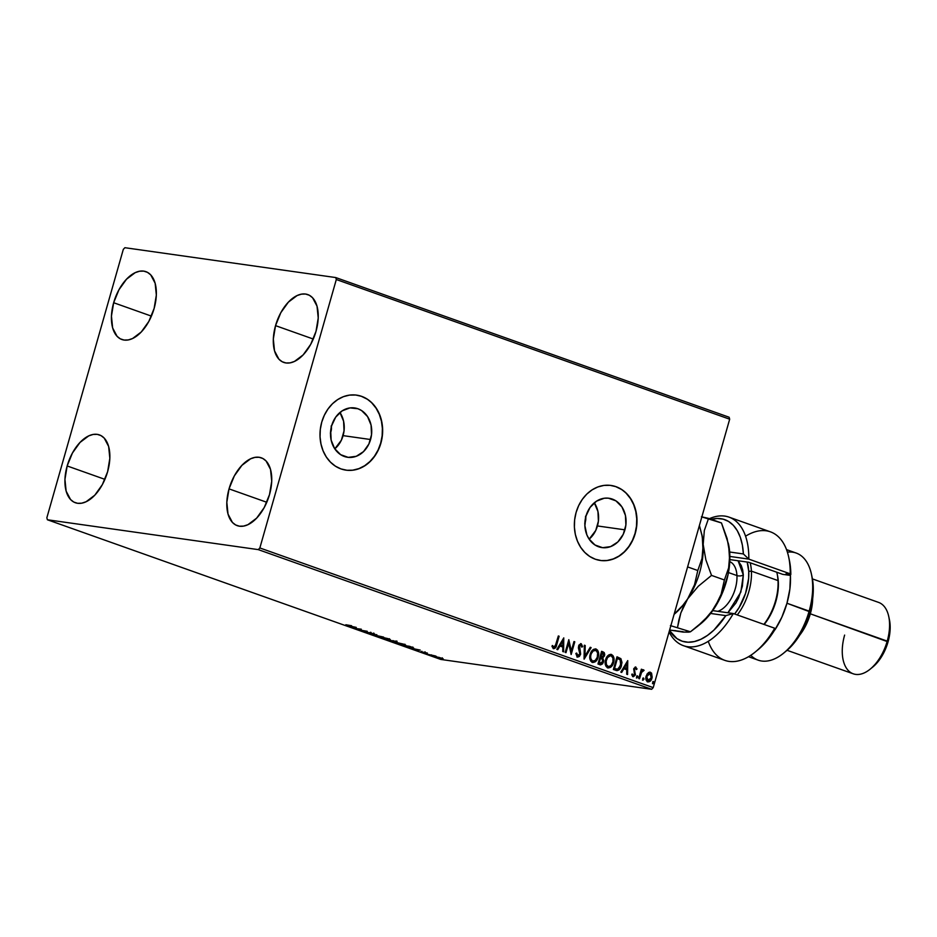 <?xml version="1.0" encoding="UTF-8"?>
<svg xmlns="http://www.w3.org/2000/svg" width="937" height="937" viewBox="0 0 937 937"><rect width="100%" height="100%" fill="white"/><g stroke="black" fill="none" stroke-linecap="round" stroke-linejoin="round"><path stroke-width="1.41" d="M585.566 516.182L585.379 521.663A9.475 7.801 -81.9 0 1 584.875 523.08M331.218 425.866L331.019 431.348A9.475 7.801 -81.9 0 1 330.515 432.765M334.79 448.846A24.924 20.52 98.1 0 0 343.094 435.635L370.572 439.523A24.924 20.52 -81.9 0 1 347.615 457.291A24.924 20.52 -81.9 0 1 331.651 425.703L335.727 417.094L342.157 410.851L349.946 407.911L357.911 408.743L361.577 410.547L367.573 416.602L371.064 425.093L371.52 434.733L368.873 444.044L363.509 451.622L356.271 456.296L348.236 457.373L340.646 454.679L334.638 448.624L331.148 440.132L330.691 430.493L331.651 425.703A24.924 20.52 -81.9 0 1 354.596 407.935A24.924 20.52 -81.9 0 1 370.572 439.523L343.094 435.635A24.924 20.52 98.1 0 0 339.944 412.479L343.586 421.205L344.043 430.844L341.396 440.156L334.79 448.846M589.15 539.162A24.924 20.52 98.1 0 0 597.443 525.95L624.92 529.838A24.924 20.52 -81.9 0 1 601.964 547.606A24.924 20.52 -81.9 0 1 586 516.018L590.087 507.409L596.506 501.166L604.295 498.226L608.336 498.168L615.925 500.862L621.934 506.917L625.424 515.409L625.881 525.048L623.222 534.359L617.87 541.937L610.619 546.611L602.596 547.688L594.995 544.994L588.998 538.939L586.89 534.922L584.887 525.68L586 516.018A24.924 20.52 -81.9 0 1 608.956 498.25A24.924 20.52 -81.9 0 1 624.92 529.838L597.443 525.95A24.924 20.52 98.1 0 0 594.304 502.794L597.947 511.52L598.403 521.159L595.745 530.471L589.15 539.162M600.242 560.455A37.89 31.179 98.1 0 0 635.04 533.434L635.251 533.458A37.89 31.179 -81.9 0 1 600.371 560.467A37.89 31.179 -81.9 0 1 576.103 512.457L574.65 519.73L574.393 527.133L575.341 534.383L577.461 541.176L580.659 547.29L584.817 552.455L589.771 556.484L595.346 559.237L601.308 560.584L607.445 560.49L613.512 558.956L619.287 556.039L624.522 551.846L629.043 546.54L632.674 540.333L635.251 533.458L636.703 526.184L636.961 518.782L636.012 511.532L633.892 504.738L630.695 498.636L626.537 493.459L621.582 489.43L616.007 486.678L610.046 485.331L603.908 485.425L597.841 486.959L592.067 489.887L586.82 494.068L582.31 499.374L578.679 505.582L576.103 512.457A37.89 31.179 -81.9 0 1 610.983 485.448A37.89 31.179 -81.9 0 1 635.251 533.458L635.04 533.434A37.89 31.179 98.1 0 0 610.865 485.436M345.882 470.14A37.89 31.179 98.1 0 0 380.68 443.119L380.902 443.142A37.89 31.179 -81.9 0 1 346.011 470.151A37.89 31.179 -81.9 0 1 321.742 422.142L320.302 429.415L320.044 436.818L320.993 444.068L323.101 450.861L326.299 456.963L330.456 462.14L335.411 466.169L340.986 468.922L346.959 470.269L353.097 470.175L359.164 468.641L364.926 465.712L370.174 461.531L374.695 456.225L378.314 450.018L380.902 443.142L382.343 435.869L382.601 428.467L381.652 421.217L379.544 414.423L376.346 408.321L372.188 403.144L367.222 399.115L361.659 396.363L355.685 395.016L349.548 395.109L343.481 396.644L337.718 399.572L332.471 403.753L327.95 409.059L324.331 415.267L321.742 422.142A37.89 31.179 -81.9 0 1 356.634 395.133A37.89 31.179 -81.9 0 1 380.902 443.142L380.68 443.119A37.89 31.179 98.1 0 0 356.517 395.109M275.537 325.643L313.286 339.042L275.537 325.643L280.831 312.665L288.409 302.112L297.099 295.565L301.456 294.148L305.591 294.042L309.351 295.26L312.583 297.767L317.022 306.165L318.229 317.959L316.003 331.37A35.993 20.157 109.5 0 1 283.735 362.42A35.993 20.157 109.5 0 1 275.537 325.643A35.993 20.157 109.5 0 1 307.816 294.593A35.993 20.157 109.5 0 1 316.003 331.37L310.709 344.336L303.143 354.9L294.452 361.436L290.095 362.865L285.961 362.959L282.201 361.741L278.957 359.246L274.518 350.848L273.323 339.042L275.537 325.643M67.159 465.958L104.909 479.357L67.159 465.958L72.454 452.993L80.032 442.428L88.722 435.892L93.068 434.463L97.214 434.358L100.973 435.588L104.206 438.083L108.645 446.48L109.84 458.287L107.626 471.686A35.993 20.157 109.5 0 1 75.347 502.736A35.993 20.157 109.5 0 1 67.159 465.958A35.993 20.157 109.5 0 1 99.439 434.909A35.993 20.157 109.5 0 1 107.626 471.686L102.332 484.652L94.766 495.216L86.063 501.752L81.718 503.181L77.572 503.286L73.812 502.068L70.58 499.562L66.14 491.164L64.946 479.369L67.159 465.958M113.658 302.721L151.407 316.12L113.658 302.721L118.952 289.756L126.53 279.191L135.221 272.655L139.578 271.226L143.712 271.121L147.472 272.351L150.705 274.846L155.144 283.243L156.338 295.05L154.125 308.449A35.993 20.157 109.5 0 1 121.845 339.499A35.993 20.157 109.5 0 1 113.658 302.721A35.993 20.157 109.5 0 1 145.938 271.671A35.993 20.157 109.5 0 1 154.125 308.449L148.831 321.426L141.264 331.979L132.562 338.526L128.217 339.944L124.071 340.049L120.311 338.831L117.078 336.324L112.639 327.927L111.444 316.132L113.658 302.721M229.038 488.88L266.787 502.279L229.038 488.88L234.332 475.902L241.91 465.349L250.601 458.802L254.958 457.385L259.092 457.279L262.852 458.498L266.085 460.992L270.524 469.402L271.73 481.196L269.505 494.607A35.993 20.157 109.5 0 1 237.225 525.657A35.993 20.157 109.5 0 1 229.038 488.88A35.993 20.157 109.5 0 1 261.318 457.818A35.993 20.157 109.5 0 1 269.505 494.607L264.211 507.573L256.644 518.126L247.942 524.673L243.597 526.09L239.462 526.196L235.702 524.978L232.458 522.483L228.019 514.085L226.824 502.279L229.038 488.88M258.272 549.621L651.637 689.292L440.765 659.437L47.4 519.766L258.272 549.621L259.854 547.958L336.313 279.519L729.677 419.202L653.218 687.629L259.854 547.958L336.313 279.519L335.762 277.563L124.902 247.708L123.309 249.371L46.85 517.798L47.4 519.766L258.272 549.621L259.854 547.958L653.218 687.629L729.677 419.202L729.127 417.234L335.762 277.563L124.902 247.708L123.309 249.371L46.85 517.798L47.4 519.766L440.765 659.437L651.637 689.292L653.218 687.629L651.637 689.292L258.272 549.621M438.891 657.329L435.272 657.001L441.198 658.723L443.154 658.887L442.241 658.336L436.185 656.778C434.616 656.556 434.651 656.767 436.302 657.423L443.178 658.852L438.891 657.329M427.366 654.225L435.506 655.982L427.366 654.225M427.389 653.054L420.701 651.754L427.389 653.054M404.421 646.085L413.709 648.076L409.469 646.284L402.02 645.23L412.022 648.006L413.24 647.678L409.469 646.284L402.02 645.23L404.421 646.085M386.618 639.76L396.843 641.904L386.618 639.76M372.692 634.817L383.596 637.09L374.554 635.099L376.826 634.689L372.821 634.864L383.596 637.09L374.554 635.099L376.826 634.689L372.692 634.817M354.643 628.411L360.183 629.196L359.82 630.238L367.269 631.304L360.909 630.226L361.295 629.184L354.643 628.411L360.183 629.196L359.82 630.238L367.269 631.304L360.909 630.226L361.295 629.184L354.643 628.411M345.858 624.756L351.609 625.74L345.858 624.756M356.259 627.392L345.484 625.155L352.253 627.556L356.259 627.392L345.484 625.155L352.253 627.556L356.259 627.392M365.934 632.452L374.636 633.962L365.231 631.866M380.762 636.891L379.485 637.195L383.01 638.437L390.378 639.748L380.762 636.891C378.607 636.574 378.642 636.867 380.867 637.757L388.761 639.725C390.963 640.053 390.928 639.76 388.644 638.847L380.762 636.891C378.607 636.574 378.642 636.867 380.867 637.757L380.867 637.757M396.152 642.36L394.887 642.653L398.412 643.906L405.78 645.218L396.152 642.36C393.997 642.044 394.032 642.337 396.269 643.227L404.152 645.195C406.353 645.511 406.318 645.218 404.034 644.316L396.152 642.36C393.997 642.044 394.032 642.337 396.269 643.227L396.269 643.227M420.221 650.102L409.446 647.865L416.215 650.266L420.221 650.102L409.446 647.865L416.215 650.266L420.221 650.102M425.375 653.405L426.944 653.885L425.41 653.557M431.477 655.572L433.046 656.052L431.512 655.724M441.432 659.109L443.002 659.578L441.468 659.261M649.798 672.134L647.034 674.008L645.839 678.599L647.373 681.714L650.372 681.012L652.187 677.228L651.555 673.106L650.102 672.157L648.439 672.555L646.143 676.045C645.37 678.669 645.886 680.602 647.701 681.855L647.725 681.902M643.59 669.826L641.341 670.798L642.161 669.498L641.365 669.205L638.718 678.493L639.514 678.775L641.74 671.923L644.106 670.353L643.075 669.803L641.775 670.857L642.161 669.498L641.365 669.205L638.718 678.493L639.514 678.775L641.435 672.508L644.106 670.353L643.414 669.779M635.403 668.21L634.068 669.159L635.614 668.245L636.364 669.58L637.055 668.948L635.532 667.015L633.822 668.561L634.443 674.827L633.248 675.472L632.44 674.101L631.737 674.804L633.412 676.713L635.298 675.015L634.49 669.217L635.438 668.21L636.364 669.58L637.055 668.948L635.239 666.968M615.773 670.342C618.666 670.857 620.575 669.264 621.5 665.563L620.891 658.676L616.991 656.79L613.372 669.486L617.19 670.623L619.017 669.896L620.926 667.191L622.004 662.482L620.891 658.676L616.991 656.79L613.372 669.486L616.733 670.587M600.043 664.755L603.522 662.014L602.386 658.137L603.522 662.014L602.386 658.137L604.552 655.841L603.943 652.714L602.632 651.789L604.119 655.783L603.053 651.847L601.589 651.32L597.982 664.017L600.594 664.872L602.643 663.806L603.721 660.62L602.807 658.196L604.752 654.576L604.201 652.55L601.589 651.32L597.982 664.017L600.465 664.86M584.044 659.074L591.106 647.608L590.24 647.291L584.981 656.029L585.203 645.511L584.337 645.195L584.173 659.121L591.106 647.608L590.24 647.291L584.981 656.029L585.203 645.511L584.337 645.195L584.044 659.074M565.995 652.667L568.689 643.215L571.172 654.506L574.791 641.81L573.994 641.529L571.289 650.992L568.818 639.69L565.198 652.386L565.995 652.667L568.689 643.215L571.172 654.506L574.791 641.81L573.994 641.529L571.289 650.992L568.818 639.69L565.198 652.386L565.995 652.667M553.521 648.591C555.29 648.498 556.344 647.233 556.683 644.82L559.131 636.246L558.335 635.965L555.032 646.764L553.755 647.233L552.666 645.605L551.987 646.436L553.521 648.591L555.676 647.561L559.131 636.246L558.335 635.965L555.922 644.41L553.884 647.291L552.666 645.605L551.987 646.436L553.861 648.673M563.769 637.898L556.836 649.411L557.702 649.716L559.928 646.026L562.832 647.057L562.739 651.508L563.605 651.812L563.769 637.898L556.836 649.411L557.702 649.716L559.928 646.026L562.832 647.057L562.739 651.508L563.605 651.812L563.758 637.921M580.753 643.66L578.551 646.05L579.757 654.108L577.274 655.689L576.677 653.054L575.845 653.464L577.379 657.071L579.347 656.486L580.624 654.108L579.581 645.734L580.741 645.007L581.783 647.162L582.627 646.6L581.245 643.742L578.949 645.054L578.375 647.865L579.827 653.78L577.977 655.806L576.677 653.054L575.845 653.464L577.274 657.083M595.346 648.861L596.061 649.001C593.133 648.919 591.188 650.688 590.216 654.331L589.795 657.856L590.743 661.112L592.805 662.494L595.182 661.838L597.337 659.297L598.474 655.935L597.665 650.266L595.827 648.931L593.589 649.329L590.216 654.331C589.15 657.938 589.853 660.62 592.325 662.377L592.453 662.447M610.748 654.319L611.463 654.471C608.535 654.377 606.579 656.158 605.607 659.8L605.185 663.326L606.145 666.57L608.195 667.964L610.573 667.308L612.728 664.755L613.864 661.405L613.056 655.724L610.983 654.342L608.98 654.787L605.607 659.8C604.541 663.408 605.243 666.078 607.715 667.835L607.844 667.917M627.743 660.608L620.809 672.122L621.676 672.438L623.89 668.737L626.806 669.779L626.701 674.218L627.567 674.535L627.743 660.608L620.809 672.122L621.676 672.438L623.89 668.737L626.806 669.779L626.701 674.218L627.567 674.535L627.743 660.608M636.996 675.811L637.781 677.17L637.23 675.846L636.563 677.791L637.851 676.795L637.418 675.87L636.598 676.35L636.926 678.013M643.098 677.978L643.883 679.337L643.332 678.013L642.665 679.957L643.953 678.962L643.52 678.048L642.7 678.517L643.028 680.18M653.054 681.515L653.839 682.874L653.288 681.55L652.62 683.495L653.909 682.487L653.476 681.574L652.656 682.042L652.984 683.717M352.874 470.14L358.953 468.605L364.716 465.689L369.963 461.496L374.472 456.202L378.103 449.994L380.68 443.119L382.132 435.834L382.39 428.432L381.441 421.193L379.333 414.388L376.135 408.286L371.977 403.121M367.011 399.08L361.436 396.339M607.235 560.455L613.302 558.92L619.076 556.004L624.311 551.811L628.832 546.517L632.452 540.309L635.04 533.434L636.492 526.149L636.738 518.747L635.801 511.508L633.681 504.703L630.484 498.601L626.326 493.436M621.372 489.395L615.796 486.654M585.719 517.072A9.475 7.801 -81.9 0 1 585.379 521.663L584.735 523.385M331.37 426.757A9.475 7.801 -81.9 0 1 331.019 431.348L330.374 433.07M553.392 648.615L555.254 647.502L556.262 644.761C555.922 647.174 554.868 648.439 553.099 648.533M552.244 645.546L553.744 647.268M553.462 647.233L552.408 645.886M563.465 638.402L563.184 651.66L563.465 638.402M559.494 645.968L557.328 649.587L559.494 645.968M562.54 640.92L560.209 644.785L562.868 645.64L560.209 644.785L562.961 640.978L562.868 645.64L560.642 644.843L562.54 640.92M568.665 640.217L571.289 650.992L568.665 640.217M573.971 641.611L574.791 641.81L570.891 653.944L573.971 641.611M568.255 643.157L565.597 652.527L568.255 643.157M581.245 643.742L582.205 646.542L580.952 643.672M580.507 644.984L578.937 646.214L580.858 645.043L581.783 647.162L582.627 646.6L581.736 646.846L581.842 644.832L580.6 643.625M577.379 657.071L580.553 654.413L578.808 647.127L579.371 648.088L579.148 645.663L580.858 645.043M577.988 657.013L580.12 654.342L576.958 657.013M584.337 645.288L585.203 645.511L584.981 656.029L584.337 645.288M590.193 647.373L591.106 647.608L584.056 658.559L590.193 647.373M596.061 649.001L595.639 648.943C598.157 650.7 598.86 653.394 597.771 657.048L598.193 657.106C599.293 653.452 598.579 650.758 596.061 649.001L596.518 649.423M592.325 662.377C595.253 662.506 597.209 660.749 598.193 657.106L597.771 657.048C596.787 660.69 594.831 662.447 591.903 662.307M593.847 662.283L596.295 660.21L597.923 656.462L598.064 652.316L596.974 649.856M591.212 660.269L590.24 657.364L590.591 654.553L593.285 650.887L596.096 650.489L597.642 653.042L597.256 657.27L595.276 660.421L592.664 661.065C590.708 659.636 590.158 657.493 591.013 654.612C591.797 651.683 593.367 650.255 595.733 650.313C597.712 651.765 598.263 653.932 597.396 656.814C596.611 659.765 595.042 661.182 592.664 661.065L591.552 660.608M590.591 654.553L592.336 651.297L595.3 650.255C592.934 650.196 591.364 651.625 590.591 654.553C589.724 657.423 590.275 659.578 592.243 660.995L590.778 658.36L590.591 654.553M595.124 650.208L595.733 650.313M600.172 664.813L601.777 664.216L603.088 661.955L599.621 664.696M600.277 663.431L599.141 662.998L600.488 658.278L602.233 659.133L602.854 660.597L601.671 663.314L598.72 662.939L600.067 658.219L602.116 659.027L602.725 661.733L599.633 663.267L600.512 663.466M600.84 657.06L602.022 652.913L603.744 655.572L600.84 657.06L601.659 657.247L600.43 656.919L601.273 657.118L601.589 652.855L600.43 656.919L602.022 652.913L603.873 654.822L603.065 656.849L601.648 657.235M599.141 662.998L600.055 663.326L599.141 662.998L600.488 658.278L599.141 662.998M611.463 654.471L611.029 654.413C613.548 656.169 614.262 658.863 613.161 662.506L613.594 662.564C614.684 658.922 613.969 656.228 611.463 654.471L611.92 654.893M607.715 667.835C610.655 667.964 612.611 666.219 613.594 662.564L613.161 662.506C612.177 666.148 610.221 667.905 607.293 667.776M609.237 667.753L611.697 665.68L613.313 661.932L613.454 657.774L612.376 655.326M608.019 666.57L605.993 664.649L605.864 660.48L607.726 656.767L610.701 655.724C608.336 655.654 606.766 657.095 605.981 660.023C605.126 662.892 605.677 665.047 607.633 666.465L608.277 666.594M611.123 655.783C613.103 657.224 613.665 659.39 612.798 662.283C612.013 665.235 610.432 666.64 608.066 666.523L608.066 666.523C606.098 665.106 605.548 662.951 606.403 660.081L606.403 660.081C607.188 657.153 608.757 655.713 611.123 655.783L612.903 657.973L612.915 661.827L611.041 665.539L608.441 666.629L606.426 664.708L606.192 661.007L607.586 657.528L610.526 655.666M616.288 670.517L618.982 669.475L621.079 665.504L616.511 670.541M616.909 669.17L614.11 668.409L616.991 658.313L614.11 668.409L616.991 658.313L620.13 659.73L620.716 665.282L617.624 669.205L616.745 669.159M617.624 669.205L614.11 668.409L615.398 668.772L614.543 668.468L617.413 658.371L620.341 659.976L621.102 663.068L618.982 668.479L617.624 669.205L614.965 668.713L617.19 669.147M627.439 661.112L627.146 674.382L627.439 661.112M623.468 668.678L621.29 672.297L623.468 668.678M626.502 663.63L624.183 667.495L626.83 668.35L624.183 667.495L626.935 663.689L626.83 668.35L624.604 667.566L626.502 663.63M632.006 674.043L633.248 675.472L632.44 674.101L631.737 674.804L633.014 676.643L635.462 674.558L633.986 669.615L634.443 670.131L634.232 668.749L635.614 668.245M632.592 676.584L635.028 674.499L632.85 676.643M635.895 667.085L633.681 668.983L634.642 674.324L633.107 675.448M632.826 675.413L632.053 674.253M636.82 677.99L637.359 677.111L636.387 677.931M636.551 677.955L637.066 675.846M643.169 669.756L644.106 670.353L643.18 670.939L643.169 669.756M642.712 670.857L641.013 672.45L639.116 678.622L641.013 672.45L642.571 670.833M642.923 680.157L643.883 679.337L642.501 680.098M642.653 680.121L643.508 679.091L643.169 678.013M650.442 672.251L651.719 674.476L650.02 672.145M647.701 681.855C649.821 681.995 651.25 680.754 651.976 678.119L651.719 674.476L651.555 678.06C650.828 680.695 649.4 681.937 647.28 681.796M647.619 681.89L649.95 680.953L651.672 677.615L651.484 673.726L649.681 672.098M647.596 680.66L646.331 678.81L646.425 676.584L647.69 674.066L649.423 673.27L650.114 673.387L651.18 677.838L647.596 680.66L648.322 680.789L646.507 676.268L648.029 680.719L647.174 680.016L646.94 676.327L650.114 673.387L651.203 674.663L651.332 677.205L650.009 680.028L648.029 680.719M649.681 673.328L646.94 676.327L649.587 673.316M652.878 683.694L653.417 682.815L652.445 683.635M652.609 683.659L653.124 681.55M562.868 645.64L560.642 644.843L562.961 640.978L562.868 645.64M626.83 668.35L624.604 667.566L626.935 663.689L626.83 668.35M354.526 627.158L350.906 626.408L354.526 627.158M361.295 629.184L360.909 630.226L361.295 629.184M361.073 629.664L359.82 630.238L361.073 629.664M369.506 632.662L369.822 633.248M374.554 634.115L373.828 633.588M370.783 632.252L371.064 632.967M371.029 632.522L370.338 632.791L370.138 633.517L370.818 633.248M370.138 633.517L369.998 632.733M369.951 632.733L370.654 632.826M388.761 639.725L388.761 639.725C390.963 640.053 390.928 639.76 388.644 638.847M387.918 638.753C389.698 639.467 389.71 639.702 387.965 639.444L381.605 637.863C379.848 637.148 379.825 636.926 381.558 637.172L387.918 638.753C389.698 639.467 389.71 639.702 387.965 639.444L381.605 637.863C379.848 637.148 379.825 636.926 381.558 637.172L387.953 638.612L389.265 639.421L387.965 639.444M396.082 641.927L395.543 641.341M394.114 640.99L391.725 640.65L394.114 640.99M390.952 640.545L392.451 641.376L388.187 640.158L392.451 641.376L388.187 640.158L390.952 640.545M404.152 645.195L404.152 645.195C406.353 645.511 406.318 645.218 404.034 644.316M403.308 644.223C405.089 644.937 405.1 645.16 403.355 644.914L397.007 643.321C395.238 642.618 395.227 642.384 396.96 642.641L403.308 644.223C405.089 644.937 405.1 645.16 403.355 644.914L397.007 643.321C395.238 642.618 395.227 642.384 396.96 642.641L403.355 644.082L404.667 644.89L403.355 644.914M403.578 645.616L412.163 647.244L411.226 647.725L403.624 645.452L409.504 646.46L412.104 647.432L409.961 647.514L403.578 645.616M418.488 649.868L414.868 649.118L418.488 649.868M425.445 653.054L425.164 651.883M420.713 651.73L421.615 652.211M422.189 652.269L421.873 651.25M423.864 652.281L424.484 652.316M425.574 652.679L426.862 653.007M441.268 658.125L436.97 657.06L441.222 658.57M436.185 656.778C434.616 656.556 434.651 656.767 436.302 657.423M381.605 637.863L380.281 637.16L381.558 637.172M397.007 643.321L395.672 642.618L396.96 642.641M412.104 647.432L411.226 647.725M436.958 657.516L436.068 657.071L436.97 657.06M335.762 277.563L729.127 417.234L729.677 419.202L336.313 279.519L335.762 277.563M733.32 613.536L725.824 615.621A64.407 36.075 109.5 0 1 669.498 630.484L676.912 638.577L682.218 641.213L688.098 642.22L694.364 641.564L700.876 639.28L707.458 635.415L713.924 630.086L725.824 615.621L710.633 613.466L725.824 615.621L733.32 613.536A68.19 38.194 109.5 0 1 683.389 645.652A68.19 38.194 109.5 0 1 669.077 631.948A68.19 38.194 -70.5 0 0 733.32 613.536L712.729 610.619L733.32 613.536L774.723 628.235L733.32 613.536M789.399 560.408L790.816 574.545L785.991 573.854L790.43 575.435A56.829 31.823 109.5 0 1 786.963 603.241L809.966 611.873A53.034 29.703 -70.5 0 0 812.156 577.543L811.477 574.334A56.829 31.823 109.5 0 1 809.146 611.123A56.829 31.823 -70.5 0 0 796.204 553.053L786.53 549.609M787.408 552.162A56.829 31.823 109.5 0 1 811.477 574.334M787.068 650.301L853.244 673.808A37.89 21.223 -70.5 0 0 887.222 641.119L810.329 613.817A37.89 21.223 -70.5 0 0 812.684 598.673A37.89 21.223 109.5 0 1 810.329 613.817L888.053 641.868A34.095 19.091 -70.5 0 0 889.447 619.802L888.78 616.593A37.89 21.223 109.5 0 1 887.222 641.119A37.89 21.223 -70.5 0 0 878.601 602.409L812.414 578.902M710.843 519.449L717.18 518.477L723.153 519.145L728.588 521.452L733.343 525.329L737.29 530.682L740.335 537.358L742.385 545.182L743.392 553.954L748.815 559.12L729.888 556.437L748.815 559.12A68.19 38.194 -70.5 0 0 709.414 518.676A68.19 38.194 109.5 0 1 729.033 517.13A68.19 38.194 109.5 0 1 748.815 559.12L790.219 573.831A68.19 38.194 -70.5 0 0 770.437 531.841L729.033 517.13M683.389 645.652L724.805 660.362A68.19 38.194 -70.5 0 0 774.723 628.235A68.19 38.194 109.5 0 1 755.128 652.093A68.19 38.194 109.5 0 1 708.255 641.306M755.128 652.093L757.67 650.032A64.407 36.075 -70.5 0 0 775.321 628.95L769.675 637.371L763.491 644.656L756.944 650.618M711.277 519.332A64.407 36.075 109.5 0 1 743.392 553.954L729.677 552.01L743.392 553.954L748.815 559.12L790.219 573.831L790.816 574.545L785.991 573.854L790.43 575.435L782.711 574.346L748.698 562.259L729.864 559.6L748.698 562.259L782.711 574.346L790.43 575.435L789.879 589.01L786.963 603.241A56.829 31.823 109.5 0 1 774.934 629.84L781.856 617.178L786.963 603.241L809.146 611.123A56.829 31.823 109.5 0 1 783.461 653.253A56.829 31.823 109.5 0 1 750.783 655.291M748.499 656.708L758.174 660.152A56.829 31.823 -70.5 0 0 809.146 611.123L809.966 611.873L808.408 616.827L802.166 630.988L794.026 643.133L785.956 651.227M812.145 577.497L813.234 592.114L812.215 601.882L809.966 611.873A53.034 29.703 -70.5 0 1 786.002 651.203L783.461 653.253M775.321 628.95L774.723 628.235L775.321 628.95M810.329 613.817A37.89 21.223 109.5 0 1 799.741 635.134A37.89 21.223 -70.5 0 0 810.329 613.817M889.424 619.685L890.15 629.172L889.494 635.45L885.863 648.181L879.656 659.543L871.797 667.812M870.098 669.205L872.64 667.156A34.095 19.091 -70.5 0 0 888.053 641.868L887.222 641.119A37.89 21.223 109.5 0 1 870.098 669.205A37.89 21.223 109.5 0 1 847.048 669.065A37.89 21.223 109.5 0 1 844.624 635.087M790.816 574.545A64.407 36.075 -70.5 0 0 789.434 560.584L788.767 557.386A68.19 38.194 109.5 0 1 790.219 573.831L790.816 574.545M745.583 536.187A68.19 38.194 109.5 0 1 788.767 557.386M777.499 575.459L778.026 580.589A41.673 23.343 109.5 0 1 763.889 624.393A41.673 23.343 -70.5 0 0 778.026 580.589L751.404 571.137L748.745 571.394L747.164 562.048A39.776 22.277 109.5 0 1 748.745 571.394L751.404 571.137A41.673 23.343 -70.5 0 0 750.162 562.786A41.673 23.343 109.5 0 1 751.404 571.137L778.026 580.589L778.331 581.9A39.776 22.277 -70.5 0 0 777.534 575.611L777.195 574.018A41.673 23.343 109.5 0 1 778.026 580.589A41.673 23.343 -70.5 0 0 776.773 572.238A41.673 23.343 109.5 0 1 777.195 574.018M682.569 605.829L683.518 606.286M736.939 575.564L728.471 572.566L736.939 575.564A26.517 14.851 -70.5 0 1 717.824 611.346A26.517 14.851 -70.5 0 0 736.939 575.564A4.544 2.237 177 0 0 743.322 574.967L740.816 592.161L727.908 612.763L735.873 603.065L738.637 597.783L742.373 586.269L743.322 574.967L742.678 569.942L741.308 565.597L738.075 560.759L743.322 574.967A4.544 2.237 -3 0 1 736.939 575.564A26.517 14.851 -70.5 0 0 729.782 561.638M702.047 535.484L699.412 525.47L702.293 536.842L703.066 551.717L702.024 558.44L697.796 570.528L687.606 566.908L697.796 570.528L694.516 584.793L687.676 598.86L682.792 605.396L674.136 614.18L682.792 605.396L687.676 598.86A56.829 31.823 -70.5 0 0 703.183 544.456L702.024 558.44L697.796 570.528L694.516 584.793L687.676 598.86L698.311 586.246L711.523 575.4L705.854 559.787L703.183 544.456A56.829 31.823 -70.5 0 0 702.047 535.484A56.829 31.823 -70.5 0 0 701.965 535.074A56.829 31.823 109.5 0 1 703.183 544.456L704.343 530.459L708.571 518.384L701.415 516.779L721.467 522.951L728.482 544.034L729.829 560.549L728.084 574.58L721.232 595.651L710.293 613.911L700.595 623.89M674.09 614.344A56.829 31.823 -70.5 0 0 687.676 598.86A56.829 31.823 109.5 0 1 674.09 614.344M701.86 534.582L703.183 544.456A56.829 31.823 109.5 0 1 687.676 598.86L698.311 586.246L711.523 575.4L724.406 579.98L721.139 594.245L714.299 608.312A56.829 31.823 -70.5 0 0 729.794 553.908A56.829 31.823 -70.5 0 0 728.67 544.936A56.829 31.823 -70.5 0 0 728.576 544.526M683.729 605.852L687.676 598.86L680.848 612.939L683.729 605.852M678.856 620.048L680.848 612.939L677.568 627.204L678.856 620.048M728.646 544.842L729.677 561.181L728.635 567.904L724.406 579.98L721.139 594.245L714.299 608.312L709.414 614.848L697.046 626.771L700.642 623.855A56.829 31.823 -70.5 0 0 714.299 608.312L703.675 620.938L690.464 631.784L670.4 625.6L690.464 631.784L683.225 632.112L674.839 630.554M683.178 631.725L669.627 630.015L683.225 632.112L688.836 632.135L690.464 631.784L697.28 626.584M703.183 544.456L704.343 530.459L708.571 518.384L721.467 522.951L727.124 538.564L729.794 553.908L728.635 567.904L724.406 579.98L711.523 575.4L705.854 559.787L703.183 544.456M751.404 571.137A41.673 23.343 109.5 0 1 737.267 614.941A41.673 23.343 -70.5 0 0 751.404 571.137M778.331 581.9L778.202 588.951L775.145 603.85L768.797 617.881L764.194 624.499A39.776 22.277 -70.5 0 0 778.331 581.9M748.745 571.394L748.628 578.445L745.559 593.344L739.211 607.375L734.62 613.993A39.776 22.277 109.5 0 0 748.745 571.394M366.062 632.229L366.262 631.503M369.857 633.201L370.068 632.475M373.57 633.763L373.769 633.037M370.97 633.494L371.181 632.768M379.169 636.891L379.38 636.164M389.277 639.456L389.476 638.729M380.27 637.172L380.481 636.446M396.855 641.927L397.054 641.201M394.02 641.669L394.231 640.943L394.02 641.669M395.73 641.646L395.941 640.92M392.966 641.376L393.165 640.65M394.571 642.36L394.77 641.634L394.571 642.36M404.667 644.925L404.878 644.199M395.672 642.641L395.871 641.915M412.585 647.748L412.795 647.022M424.367 652.738L424.578 652.011M426.944 653.885L427.155 653.159M431.231 655.572L431.442 654.846M442.123 658.57L442.334 657.844M436.068 657.06L436.267 656.333M443.002 659.578L443.213 658.852M441.186 659.109L441.397 658.383M728.67 544.936L728.482 544.034"/></g></svg>
